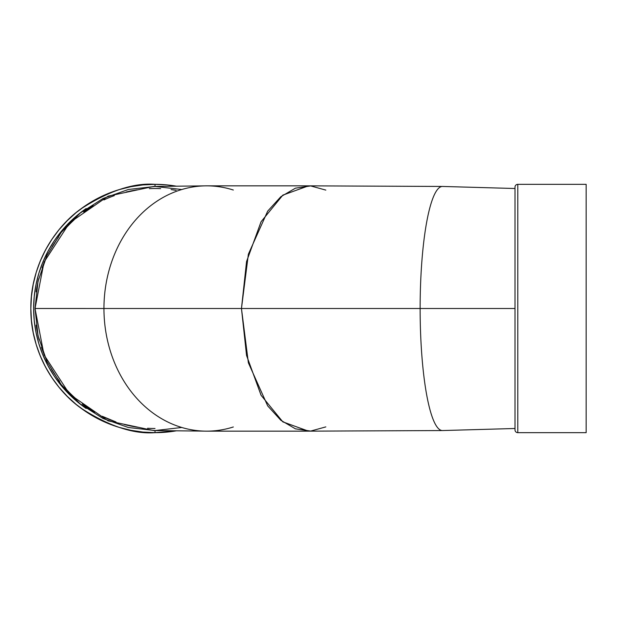 <?xml version="1.0" encoding="UTF-8"?>
<svg xmlns="http://www.w3.org/2000/svg" width="617" height="617" viewBox="0 0 617 617"><rect width="100%" height="100%" fill="white"/><g stroke="black" fill="none" stroke-linecap="round" stroke-linejoin="round"><path stroke-width="0.93" d="M155.021 430.558L155.021 432.671L155.021 430.558L155.021 432.671L176.447 430.805L167.192 432.07L155.021 432.671A124.171 124.171 0 0 0 176.447 430.805A124.171 124.171 0 0 1 155.021 432.671C133.434 434.329 108.6 426.046 80.519 407.837C53.849 388.779 30.356 350.649 30.85 308.5C30.356 266.351 53.849 228.221 80.519 209.163C108.6 190.954 133.434 182.671 155.021 184.329L155.021 186.442L155.021 184.329L167.192 184.93L176.447 186.195A124.171 124.171 0 0 0 155.021 184.329L155.021 186.442M515.002 429.293L515.002 429.879A2.792 2.792 0 0 0 517.794 432.671L517.794 184.329A2.792 2.792 0 0 0 515.002 187.121L515.002 429.879A2.792 2.792 0 0 0 517.794 432.671L517.794 184.329A2.792 2.792 0 0 0 515.002 187.121L515.002 187.707M233.334 190.028A122.652 102.792 90 0 0 103.949 308.5L241.463 308.5L246.553 355.438L261.053 395.227L282.763 421.812L308.361 431.152L206.741 431.152A122.652 102.792 -90 0 1 103.949 308.5L35.022 308.477L103.949 308.5A122.652 102.792 -90 0 0 205.754 431.144L153.664 430.543L108.16 420.863L69.69 394.317L44.031 354.891L35.022 308.5L38.038 281.337L46.915 255.531L61.222 232.385L80.225 213.058L102.993 198.52L128.359 189.496L155.075 186.45L181.784 189.519L155.075 186.45L128.359 189.496L102.993 198.52L80.225 213.058L61.222 232.385L46.915 255.531L38.038 281.337L35.022 308.5L38.038 335.663L46.915 361.469L61.222 384.615L80.225 403.942L102.993 418.48L128.359 427.504L155.075 430.55L181.784 427.481L155.075 430.55L128.359 427.504L102.993 418.48L80.225 403.942L61.222 384.615L46.915 361.469L38.038 335.663L35.022 308.5L44.031 262.109L69.69 222.683L108.16 196.137L153.664 186.457L205.754 185.856A122.652 102.792 90 0 0 103.949 308.5A122.652 102.792 90 0 1 206.741 185.848L308.361 185.848L282.763 195.188L261.053 221.773L246.553 261.562L241.463 308.5L420.131 308.5A122.05 22.312 -90 0 1 442.466 186.45L308.523 185.848L282.871 195.103L261.114 221.673L246.569 261.492L241.463 308.5L420.131 308.5A122.05 22.312 -90 0 1 442.566 186.45L515.002 188.509M138.995 427.419L124.379 424.519A119.991 119.991 0 0 0 138.995 427.419M116.027 421.982L102.275 416.282A119.991 119.991 0 0 0 116.027 421.982M94.733 412.249L82.323 403.965A119.991 119.991 0 0 0 94.733 412.249M65.155 388.016A119.991 119.991 0 0 0 75.49 398.358L75.428 398.297M36.403 326.648L36.187 325.159A119.991 119.991 0 0 0 39.195 339.867M35.022 308.5L420.131 308.5A122.05 22.312 90 0 0 442.566 430.55L515.002 428.491M515.002 429.879A2.792 2.792 0 0 0 517.794 432.671L586.15 432.671L586.15 184.329L517.794 184.329A2.792 2.792 0 0 0 515.002 187.121M517.794 184.329L586.15 184.329L586.15 432.671L586.15 184.329L517.794 184.329L517.794 432.671L586.15 432.671L517.794 432.671M586.15 188.509L586.15 186.72M586.15 419.359L586.15 408.269M586.15 401.258L586.15 215.742M586.15 208.731L586.15 202.677M86.179 208.531L78.02 214.67L69.189 222.675L61.191 231.498L54.095 241.07L47.972 251.281L42.882 262.048L38.863 273.269L35.971 284.823L34.228 296.6L33.642 308.5L34.228 320.4L35.971 332.177L38.863 343.731L42.882 354.952L47.972 365.719L54.095 375.93L61.191 385.502L69.189 394.325L78.02 402.33L86.179 408.469A121.379 121.379 0 0 1 86.172 208.531A121.379 121.379 0 0 0 86.172 408.469M171.079 189.589L176.107 190.375A119.991 119.991 0 0 0 172.837 189.835M155.021 432.671L142.851 432.07L130.796 430.28L118.973 427.319L107.505 423.216L96.483 418.01L86.033 411.74L76.246 404.482L67.214 396.299L59.031 387.275L51.774 377.488L45.511 367.03L40.306 356.017L36.195 344.541L33.233 332.725L31.452 320.67L30.85 308.5L31.452 296.33L33.233 284.275L36.195 272.459L40.306 260.983L45.511 249.97L51.774 239.512L59.031 229.725L67.214 220.701L76.246 212.518L86.033 205.26L96.483 198.99L107.505 193.784L118.973 189.681L130.796 186.72L142.851 184.93L155.021 184.329A124.171 124.171 0 0 0 30.85 308.5A124.171 124.171 0 0 0 155.021 432.671A124.171 124.171 0 0 1 30.85 308.5A124.171 124.171 0 0 1 176.447 186.195M515.002 308.5L420.131 308.5A122.05 22.312 90 0 0 442.466 430.55L308.523 431.152L282.871 421.897L261.114 395.327L246.569 355.508L241.463 308.5L248.373 254.189L267.693 211.114L280.835 196.715L295.42 188.17L310.683 185.925L325.83 190.105M233.334 426.972A122.652 102.792 -90 0 1 103.949 308.5L241.463 308.5L248.373 362.811L267.693 405.886L280.835 420.285L295.42 428.83L310.683 431.075L325.83 426.895M155.021 428.491A119.991 119.991 0 0 1 147.586 428.267M59.594 381.252A119.991 119.991 0 0 1 51.35 368.927M47.077 360.914A119.991 119.991 0 0 1 41.47 347.302M35.03 309.603A119.991 119.991 0 0 1 35.022 308.785M35.022 308.176A119.991 119.991 0 0 1 35.03 307.582M36.187 291.826A119.991 119.991 0 0 1 38.802 278.645M42.11 267.878A119.991 119.991 0 0 1 46.252 257.813M52.221 246.607A119.991 119.991 0 0 1 58.561 237.129M66.397 227.596A119.991 119.991 0 0 1 74.109 219.891M83.688 212.009A119.991 119.991 0 0 1 93.221 205.638M103.926 199.931A119.991 119.991 0 0 1 114.346 195.612M126.084 192.049A119.991 119.991 0 0 1 137.205 189.835M149.36 188.64A119.991 119.991 0 0 1 160.675 188.64"/></g></svg>
